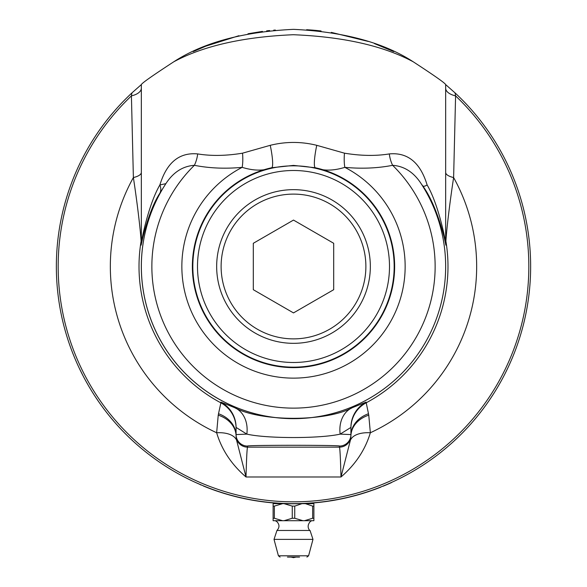 <?xml version="1.0" encoding="UTF-8"?>
<svg xmlns="http://www.w3.org/2000/svg" width="587" height="587" viewBox="0 0 587 587"><rect width="100%" height="100%" fill="white"/><g stroke="black" fill="none" stroke-linecap="round" stroke-linejoin="round"><path stroke-width="0.88" d="M237.104 496.837L237.075 496.976A237.287 237.287 0 0 0 239.599 497.578L248.932 499.559A237.287 237.287 0 0 0 251.441 500.021A237.287 237.287 0 0 0 251.676 500.065A237.287 237.287 0 0 0 254.244 500.513L263.673 501.9A237.287 237.287 0 0 0 267.518 502.355A237.287 237.287 0 0 0 267.709 502.377A237.287 237.287 0 0 0 267.76 502.377A237.287 237.287 0 0 0 270.35 502.648L279.852 503.389A237.287 237.287 0 0 0 282.406 503.521M243.554 498.466L245.696 498.913M173.774 61.789C203.322 42.572 243.231 31.757 293.5 29.35C343.821 31.771 383.729 42.587 413.226 61.789C434.343 75.554 445.159 83.156 445.665 84.601L455.042 92.885A237.141 237.141 0 0 1 463.187 432.157A237.141 237.141 0 0 1 123.813 432.157A237.141 237.141 0 0 1 131.958 92.885L141.335 84.601C141.841 83.156 152.657 75.554 173.774 61.789C203.395 45.896 243.245 36.871 293.331 34.721C343.446 36.79 383.414 45.815 413.226 61.789M262.448 31.39L248 33.76M238.902 35.719L205.729 46.19L193.299 51.561M269.653 30.553L266.623 30.876M267.158 30.817L268.758 30.641M273.681 30.179L275.354 30.047M312.922 30.15L316.54 30.473M320.575 30.898L321.067 30.957M320.649 30.913L316.892 30.509M312.974 30.15L306.641 29.717M393.701 51.568L374.418 43.585M368.232 41.435L331.303 32.38M317.112 30.531L309.804 29.915M504.695 374.352L506.669 370.404M507.953 367.711L505.194 373.376M489.125 400.539L493.542 393.848M496.785 388.601L498.869 385.065M94.492 395.469L96.928 399.145M98.616 401.611L95.094 396.379M79.605 368.885L83.185 376.062M86.113 381.491L88.131 385.065M293.544 503.639L300.397 503.536M300.595 503.529L306.304 503.294M306.744 503.264L310.259 503.044M221.321 492.383L221.277 492.522A237.287 237.287 0 0 0 225.173 493.733L234.36 496.294A237.287 237.287 0 0 0 236.832 496.918A237.287 237.287 0 0 0 237.075 496.976M258.243 501.144L259.659 501.357M230.368 495.076L231.021 495.259M259.564 501.195L260.232 501.291M361.049 493.814L361.093 493.946A237.287 237.287 0 0 0 363.045 493.359A237.287 237.287 0 0 0 364.997 492.75L374.036 489.697A237.287 237.287 0 0 0 380.86 487.115L380.809 486.983M296.435 503.617L296.853 503.609M287.131 503.551L287.124 503.697A237.287 237.287 0 0 0 288.709 503.734L288.797 503.587M207.292 487.415L208.136 487.738M205.854 486.843L204.966 486.491M204.951 486.484L205.832 486.836M206.507 487.1L209.698 488.333M197.188 483.196L201.987 485.266M199.683 484.29L198.927 483.967M200.24 484.532L197.57 483.365M195.933 482.631L196.623 482.947M360.455 493.99L364.901 492.632M328.507 501.041L338.662 499.295M384.514 485.632L382.973 486.109M383.186 486.021L383.597 485.853M384.999 485.273L385.725 484.972M386.305 484.723L387.772 484.253A237.287 237.287 0 0 0 391.566 482.565L391.507 482.441M204.137 486.153L203.77 486.007M203.66 486.117L204.298 486.219M354.519 495.655L355.164 495.479M288.863 503.587L288.855 503.734A237.287 237.287 0 0 0 292.759 503.778L300.992 503.661A237.287 237.287 0 0 0 314.199 502.876L315.894 502.721A237.287 237.287 0 0 0 317.149 502.597L324.56 501.738A237.287 237.287 0 0 0 330.29 500.909L330.708 500.843A237.287 237.287 0 0 0 331.956 500.645A237.287 237.287 0 0 0 334.341 500.241L336.168 499.911A237.287 237.287 0 0 0 342.757 498.612L344.474 498.238A237.287 237.287 0 0 0 347.864 497.468L347.827 497.328M267.76 502.377L267.775 502.237A237.141 237.141 0 0 0 270.358 502.501L270.35 502.648M244.874 498.598L245.527 498.737M209.867 488.399L209.816 488.531A237.287 237.287 0 0 0 212.252 489.433L221.277 492.522M317.728 502.399L318.374 502.325M319.005 502.259L319.688 502.186M320.443 502.098L321.581 501.966M322.395 501.87L324.56 501.738M284.9 503.477L284.893 503.624A237.287 237.287 0 0 0 286.918 503.69L287.124 503.697M274.327 502.861L274.312 503A237.287 237.287 0 0 0 276.484 503.169L284.893 503.624M302.246 503.477L301.175 503.653M320.142 502.281L320.297 502.259A237.287 237.287 0 0 1 319.937 502.303L318.8 502.428M324.853 501.702L320.238 502.267M320.913 502.193L319.636 502.333M340.423 499.097L338.472 499.478M342.727 498.473L341.568 498.862M215.451 490.578L217.425 491.253M244.845 498.737L246.313 499.038M295.51 503.771L296.941 503.756M325.286 501.643L326.702 501.445M318.389 502.472A237.287 237.287 0 0 0 318.433 502.465A237.287 237.287 0 0 0 318.44 502.465A237.287 237.287 0 0 0 318.675 502.443L318.675 502.443A237.287 237.287 0 0 0 319.02 502.406M354.555 495.788L355.935 495.421M348.069 497.27L348.098 497.409A237.287 237.287 0 0 0 348.282 497.372A237.287 237.287 0 0 0 350.263 496.888L354.79 495.729A237.287 237.287 0 0 0 356.632 495.23L361.093 493.946M233.149 495.978L239.723 497.607M240.347 497.754L241.558 498.025M231.381 495.501L232.481 495.802M232.892 495.912L232.437 495.788M232.804 495.883L233.758 496.14M236.201 496.756L237.016 496.962M236.788 496.903L235.945 496.697M260.555 501.481L262.638 501.768M262.881 501.797L263.629 501.892M254.398 500.535L256.159 500.821M256.431 500.865L257.319 501.004M258.331 501.159L260.393 501.459M257.187 500.982L259.703 501.364M258.449 501.173L257.517 501.034M263.424 501.863L268.032 502.406M257.26 500.997L258.177 501.137M260.085 501.415L260.511 501.474M261.413 501.599L259.351 501.313M333.012 500.469L340.886 499.001M224.3 493.462L226.964 494.261M214.145 490.116L214.578 490.27M280.263 503.411L281.408 503.47M284.042 503.595L284.644 503.617M278.201 503.286L286.258 503.668M271.708 502.78L272.882 502.883M273.615 502.942L275.156 503.066M278.055 503.279L278.554 503.308M281.621 503.485L280.226 503.411M207.343 487.584L209.148 488.281M209.691 488.487L210.462 488.78M203.403 486.007L206.8 487.371M227.272 494.349L232.584 495.824M226.773 494.203L227.22 494.335L226.773 494.203M231.175 495.45L230.478 495.259M243.238 498.392L243.965 498.554M353.169 496.154L353.543 496.059M356.184 495.355L355.355 495.575M353.418 496.088L352.765 496.257M352.86 496.235L354.864 495.707M355.832 495.443L354.753 495.589M383.164 486.19L387.772 484.253M387.963 484.165L384.485 485.64M384.683 485.559L385.343 485.288M215.436 490.571L217.616 491.319M212.164 489.404L212.589 489.558M215.664 490.651L214.615 490.284M215.047 490.438L215.803 490.695M264.605 502.017L266.946 502.289M267.966 502.399L269.616 502.575M260.334 501.452L260.745 501.511M264.458 501.995L267.012 502.296M261.186 501.569L260.298 501.445M268.45 502.457L267.657 502.369L268.45 502.457M263.365 501.856L262.917 501.797M262.528 501.753L263.541 501.878M264.583 502.01L267.056 502.303M314.111 502.883L315.689 502.743M315.843 502.729L315.454 502.766M316.848 502.626L315.498 502.758M316.055 502.707L317.156 502.597M338.941 499.39L337.774 499.61M340.643 499.053L341.788 498.811M342.573 498.649L343.417 498.466M337.452 499.676L338.567 499.464M370.14 491.062L370.947 490.783M365.385 492.632L365.782 492.5M366.347 492.324L367.822 491.84M369.084 491.422L367.858 491.833M368.438 491.635L369.384 491.319M359.714 494.357L357.6 494.958M346.704 497.739L344.422 498.253M362.113 493.645L359.56 494.401M349.764 497.013L348.245 497.233M359.413 494.445L357.945 494.863M350.813 496.602L353.829 495.832M328.984 501.115L328.427 501.195M325.785 501.577L325.132 501.665M324.721 501.716L326.321 501.496M326.211 501.518L327.363 501.349M328.625 501.166L327.194 501.371M234.411 496.301L236.656 496.873M366.589 492.244L364.732 492.838M364.189 493.007L363.683 493.161M368.996 491.451L368.57 491.59M364.329 492.963L368.643 491.568M362.781 493.44L363.588 493.19M269.976 502.611L268.56 502.465M218.1 491.48L218.914 491.752M211.716 489.242L215.246 490.505M202.251 485.376L195.39 482.389M200.857 484.943L200.182 484.664M200.152 484.495L198.839 483.923M311.536 503.096L316.503 502.663M309.144 503.264L310.281 503.184M310.435 503.176L311.345 503.11M314.045 502.89L311.293 503.11M311.161 503.125L304.396 503.529M309.1 503.264L308.454 503.308M289.839 503.749L288.709 503.734A237.287 237.287 0 0 0 288.738 503.734M253.76 500.432L254.369 500.528M254.934 500.623L256.416 500.865M256.24 500.836L254.692 500.586M253.349 500.359L253.797 500.432M255.624 500.74L256.306 500.85M259.271 501.298L257.304 501.004M211.034 488.993L210.3 488.714M209.816 488.531L208.047 487.856L209.816 488.531M210.322 488.722L211.21 489.052M204.65 486.52L207.959 487.826M206.257 487.159L204.848 486.594L206.264 487.159A237.287 237.287 0 0 0 206.455 487.239M209.354 488.362L208.561 488.054M206.213 486.99L205.648 486.762M207.629 487.54L206.771 487.21M209.427 488.23L208.047 487.856M346.469 497.791L353.051 496.184M344.679 498.194L345.794 497.945M346.756 497.725L345.86 497.93M346.125 497.871L347.042 497.659M349.529 497.072L350.351 496.866M350.123 496.925L349.28 497.13M324.266 501.775L326.196 501.518M321.705 502.098L322.256 502.032M300.368 503.683L300.771 503.668M303.075 503.587L304.77 503.514M308.769 503.286L307.757 503.353M290.631 503.617L298.365 503.727M287.923 503.712L288.327 503.727M292.333 503.778L291.959 503.778M297.015 503.756L296.618 503.756M296.34 503.763L295.327 503.771M275.501 503.096L275.897 503.125M276.308 503.154L277.409 503.235M276.58 503.176L276.007 503.132M284.57 503.609L284.145 503.595M283.895 503.587L282.883 503.543M245.652 498.906L250.348 499.823M250.59 499.867L251.331 500.007M244.522 498.671L243.935 498.546M244.199 498.598L245.08 498.789M248.22 499.42L247.443 499.266M246.195 499.016L245.271 498.825M251.126 499.963L251.706 499.926M247.817 499.339L248.396 499.456M249.137 499.596L247.09 499.199M368.856 491.495L369.443 491.143M340.012 499.177L341.414 498.891M311.103 503.125L311.858 503.066M282.486 503.521L283.294 503.558M259.549 501.335L260.958 501.54M230.331 495.215L231.711 495.597M229.069 494.863L230.442 495.245M207.49 487.489L208.73 487.966M208.033 487.856L208.678 488.098M207.725 487.731L206.785 487.364M301.755 503.639L313.884 503.639L313.884 506.104L312.644 506.104L312.644 518.262L313.884 518.262L313.884 506.104M312.644 506.104L305.35 503.639M302.034 503.639L294.74 506.104L292.26 506.104L292.26 518.262L294.74 518.262L294.74 506.104M294.74 518.262L302.951 520.713L284.049 520.713L292.26 518.262M313.884 518.262L313.884 520.713L302.951 520.713M304.433 520.713L312.644 518.262M304.411 503.653L313.884 503.653M292.26 506.104L284.02 503.653L285.238 503.639M284.02 503.653L285.774 503.653M301.219 503.653L302.98 503.653M273.116 506.104L273.116 518.262L274.356 518.262L274.356 506.104L273.116 506.104L273.116 503.653L284.966 503.639M273.116 503.653L282.589 503.653L274.356 506.104M274.356 518.262L282.567 520.713L273.116 520.713L273.116 518.262M281.65 503.639L282.589 503.653M284.049 520.713L282.567 520.713M275.266 520.713L276.866 521.63C279.639 524.551 279.669 527.5 276.954 530.472L310.046 530.472C310.193 531.154 305.475 526.788 310.42 521.417L311.734 520.713M312.981 539.38L308.586 555.801L278.414 555.801L274.019 539.38L312.981 539.38L310.046 530.472M287.454 557.078L299.546 557.078M445.665 172.402A17.228 6.112 180 0 0 453.619 177.553L455.585 95.886A17.228 8.489 0 0 1 445.665 88.204M141.335 88.197A17.228 8.489 0 0 1 131.415 95.886A235.321 235.321 0 0 0 125.684 431.467A235.321 235.321 0 0 0 461.316 431.467A235.321 235.321 0 0 0 455.585 95.886L455.042 92.885M389.32 153.919C375.768 156.12 360.822 155.871 344.474 153.178A22.966 7.66 -84.1 0 0 344.833 167.346C361.717 168.924 377.646 168.242 392.615 165.314A22.966 14.301 78.9 0 1 389.32 153.919C407.701 152.216 420.307 162.562 427.123 184.956C438.386 204.195 445.071 238.527 445.665 242.747L445.665 84.601M344.474 153.178L316.76 145.319C301.248 141.482 285.744 141.482 270.24 145.319L242.526 153.178C226.134 155.878 211.181 156.127 197.68 153.919C179.299 152.216 166.693 162.562 159.877 184.956C148.628 204.159 141.929 238.535 141.335 242.747L141.335 84.601M141.335 242.747A17.228 17.089 0 0 1 141.166 245.139C141.819 241.352 148.57 210.462 159.855 193.233A17.228 11.579 29.6 0 0 159.877 184.956L165.864 183.658A152.165 152.165 0 0 0 393.371 381.293A152.165 152.165 0 0 0 421.077 183.57M159.855 193.233L165.864 183.658M141.335 238.373A17.228 17.126 0 0 1 141.1 241.191L141.166 245.139M141.335 172.402A17.228 6.112 0 0 1 133.381 177.553C137.131 201.987 140.462 229.744 141.1 241.191A154.484 154.484 0 0 0 220.866 402.836L218.518 413.754A28.712 23.751 180 0 1 236.077 435.642A80.485 4.351 74.7 0 0 236.084 435.936A11.483 11.483 0 0 0 247.567 447.147L247.567 446.069C245.344 445.034 341.656 445.034 339.433 446.069L339.433 447.147A11.483 11.483 0 0 0 350.916 435.936L350.388 440.279L340.988 476.989C355.465 464.544 365.253 449.803 370.353 432.751A28.712 14.682 15.6 0 0 350.388 440.279M131.958 92.885L131.415 95.886L133.381 177.553A183.159 183.159 0 0 0 216.647 432.751C221.747 449.803 231.535 464.544 246.012 476.989L236.612 440.279A28.712 14.682 -15.6 0 0 216.647 432.751L218.232 415.17A28.712 23.062 178.7 0 1 236.084 435.936L236.612 440.279M427.123 184.956C424.438 186.644 422.772 186.673 422.126 185.052L421.473 184.186C413.996 172.439 404.377 166.143 392.615 165.314A141.636 141.636 0 0 1 393.994 366.303A141.636 141.636 0 0 1 193.006 366.303A141.636 141.636 0 0 1 194.385 165.314C209.302 168.249 225.232 168.924 242.167 167.346C253.694 170.883 263.534 171.015 271.686 167.743L293.5 165.402L315.314 167.743C323.452 171.015 333.291 170.883 344.833 167.346A111.64 111.64 0 0 1 380.112 336.938A111.64 111.64 0 0 1 206.888 336.938A111.64 111.64 0 0 1 242.167 167.346A22.966 7.66 -95.9 0 0 242.526 153.178M316.76 145.319A22.966 3.434 -77.7 0 0 315.314 167.743A101.125 101.125 0 0 1 377.192 323.268A101.125 101.125 0 0 1 209.808 323.268A101.125 101.125 0 0 1 271.686 167.743A22.966 3.434 -102.3 0 0 270.24 145.319M293.5 165.82A100.678 100.678 0 0 0 206.316 316.833A100.678 100.678 0 0 0 380.684 316.833A100.678 100.678 0 0 0 293.5 165.82M293.5 170.494A96.004 96.004 0 0 1 376.641 314.493A96.004 96.004 0 0 1 210.359 314.493A96.004 96.004 0 0 1 293.5 170.494M293.5 189.66A76.838 76.838 0 0 0 216.662 266.491A76.838 76.838 0 0 0 293.5 343.329A76.838 76.838 0 0 0 370.338 266.491A76.838 76.838 0 0 0 293.5 189.66M293.5 194.106A72.384 72.384 0 0 1 356.184 302.687A72.384 72.384 0 0 1 230.816 302.687A72.384 72.384 0 0 1 293.5 194.106M253.305 243.289L293.5 220.081L333.695 243.289L333.695 289.699L293.5 312.908L253.305 289.699L253.305 243.289M197.68 153.919A22.966 14.301 -78.9 0 1 194.385 165.314C182.616 166.143 173.004 172.439 165.527 184.186L165.952 183.511M165.527 184.186L165.527 184.179A152.158 152.158 0 0 0 393.158 381.477A152.158 152.158 0 0 0 421.473 184.186M445.665 238.373A17.228 17.126 180 0 0 445.9 241.191C446.538 229.759 449.869 201.972 453.619 177.553A183.159 183.159 0 0 1 370.353 432.751L368.768 415.17A68.782 8.768 90.1 0 0 368.482 413.754L366.083 402.117L352.442 407.627C326.585 421.84 260.591 421.921 234.558 407.627L220.917 402.117L220.866 402.836A28.712 28.704 180 0 1 236.077 428.172M445.665 242.747A17.228 17.089 180 0 0 445.834 245.139L445.9 241.191A154.484 154.484 0 0 1 366.134 402.836A28.712 28.704 0 0 0 350.923 428.172M422.126 185.052C436.684 204.305 444.99 239.445 445.834 245.139M368.768 415.17A28.712 23.062 -178.7 0 0 350.916 435.936A80.485 4.351 -74.7 0 0 350.923 435.642A28.712 23.751 180 0 1 368.482 413.754M350.923 435.642L350.923 434.585L340.167 434.116C320.451 438.672 266.689 438.694 246.833 434.116L236.077 434.585L236.077 427.424L246.833 434.116A28.712 22.754 111.4 0 0 234.558 407.627M366.083 402.117A28.712 28.704 0 0 0 350.923 427.424L340.167 434.116A28.712 22.754 68.6 0 1 352.442 407.627M218.518 413.754A68.782 8.768 -90.1 0 0 218.232 415.17M339.433 447.147C339.961 448.116 340.482 458.058 340.988 476.989L246.012 476.989C246.518 458.058 247.039 448.116 247.567 447.147L339.433 447.147M350.923 427.424L350.923 434.585A11.483 11.483 180 0 1 339.433 446.069M247.567 446.069A11.483 11.483 0 0 1 236.077 434.585L236.077 435.642M220.917 402.117A28.712 28.704 180 0 1 236.077 427.424M275.266 503.639L275.266 503.081M311.734 503.639L311.734 503.081M276.954 530.472L274.019 539.38M278.414 555.801L280.08 557.078M308.586 555.801L306.92 557.078M296.046 557.078L293.5 557.65L290.954 557.078"/></g></svg>

